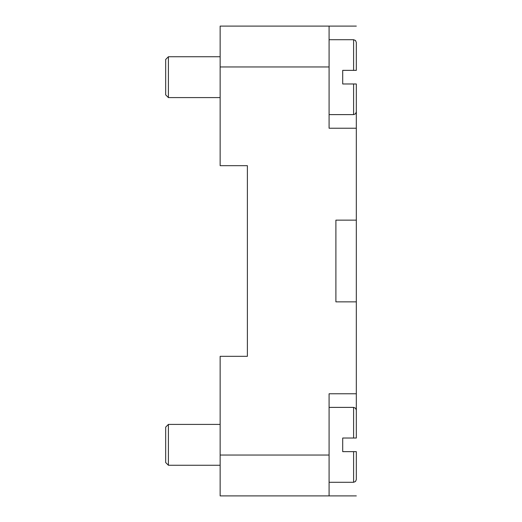 <?xml version="1.0" encoding="UTF-8"?>
<svg xmlns="http://www.w3.org/2000/svg" width="522" height="522" viewBox="0 0 522 522"><rect width="100%" height="100%" fill="white"/><g stroke="black" fill="none" stroke-linecap="round" stroke-linejoin="round"><path stroke-width="0.78" d="M168.404 97.594L165.676 94.867L165.676 59.462L168.404 56.741L168.404 97.594L220.147 97.594M353.596 83.977L353.596 114.612L355.508 113.829L356.324 111.891L356.324 83.977L342.706 83.977L342.706 70.359L356.324 70.359L356.324 42.439L355.508 40.501L353.596 39.718L353.596 70.359M168.404 465.259L165.676 462.538L165.676 427.133L168.404 424.406L168.404 465.259L220.147 465.259M353.596 451.641L353.596 482.282L355.508 481.499L356.324 479.561L356.324 451.641L342.706 451.641L342.706 438.023L356.324 438.023L356.324 410.109L355.508 408.171L353.596 407.388L353.596 438.023M356.324 301.853L335.894 301.853L335.894 220.147L356.324 220.147L356.324 427.812M356.324 94.188L356.324 128.229L329.088 128.229L329.088 26.1L220.147 26.1L220.147 165.676L247.382 165.676L247.382 356.324L220.147 356.324L220.147 495.9L329.088 495.9L329.088 393.771L356.324 393.771M247.382 165.676L247.382 356.324M356.324 128.229L356.324 220.147M329.088 26.1L356.324 26.1M356.324 495.9L329.088 495.9M329.088 455.047L220.147 455.047M329.088 66.953L220.147 66.953M168.404 56.741L220.147 56.741M329.088 39.718L353.596 39.718M168.404 424.406L220.147 424.406M329.088 407.388L353.596 407.388M329.088 482.282L353.596 482.282M329.088 114.612L353.596 114.612"/></g></svg>
